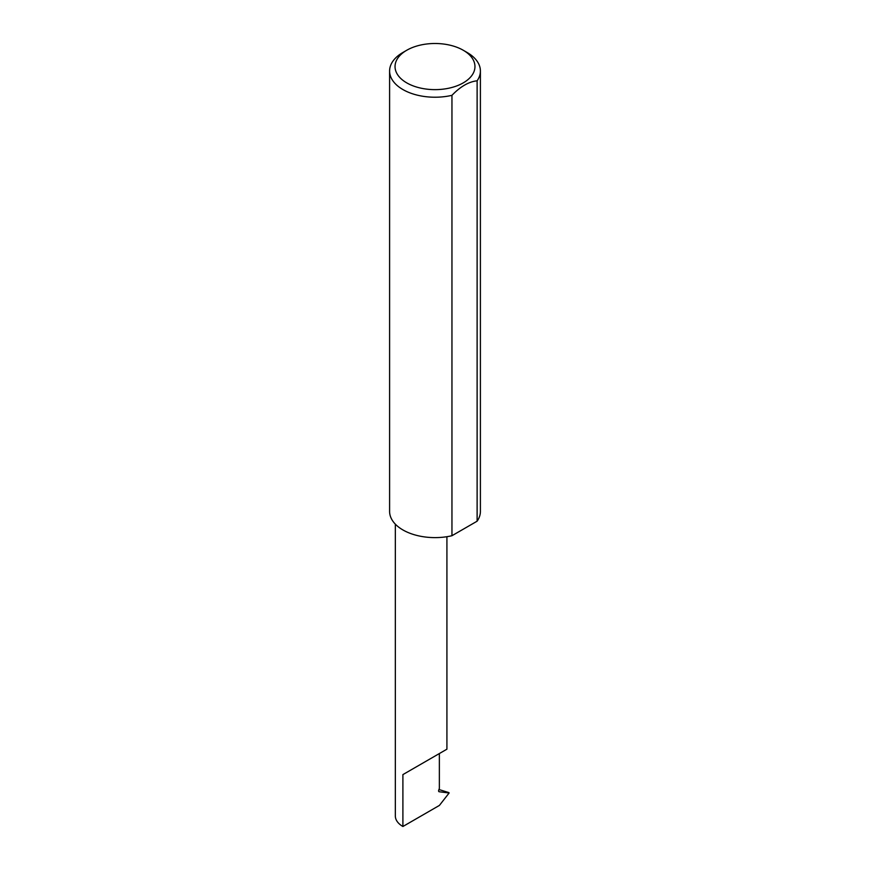 <?xml version="1.0" encoding="UTF-8"?>
<svg xmlns="http://www.w3.org/2000/svg" width="870" height="870" viewBox="0 0 870 870"><rect width="100%" height="100%" fill="white"/><g stroke="black" fill="none" stroke-linecap="round" stroke-linejoin="round"><path stroke-width="1.3" d="M395.339 524.164L395.339 815.973A25.785 14.888 180 0 0 402.897 826.5L439.404 805.424L449.127 792.983L439.187 791.754L438.534 790.852L439.361 788.383L439.361 753.55L446.919 749.19L446.919 536.703M439.361 753.55C445.429 750.049 452.617 745.894 439.361 753.55L402.897 774.604L439.361 753.55M406.747 82.878A39.955 23.066 0 0 0 463.253 82.878A39.955 23.066 0 0 0 463.253 50.253L467.103 52.483A45.403 26.209 180 0 1 480.403 71.014A45.403 26.209 180 0 1 477.119 80.801C468.734 81.736 460.35 86.587 451.954 95.33A45.403 26.209 180 0 1 402.897 89.545A45.403 26.209 180 0 1 389.597 71.014A45.403 26.209 180 0 1 402.897 52.483L406.747 50.253A39.955 23.066 0 0 0 406.747 82.878M451.954 95.33L451.954 535.724A45.403 26.209 180 0 1 402.897 529.939A45.403 26.209 180 0 1 389.597 511.408L389.597 71.014M438.915 789.514L448.942 792.635M449.127 792.983L447.843 792.233M477.119 80.801L477.119 521.195A45.403 26.209 180 0 0 480.403 511.408L480.403 71.014M451.954 535.724L477.119 521.195M467.103 52.483L463.253 50.253A39.955 23.066 0 0 0 406.747 50.253M402.897 826.5L402.897 774.604M438.85 791.635L438.534 790.852"/></g></svg>
